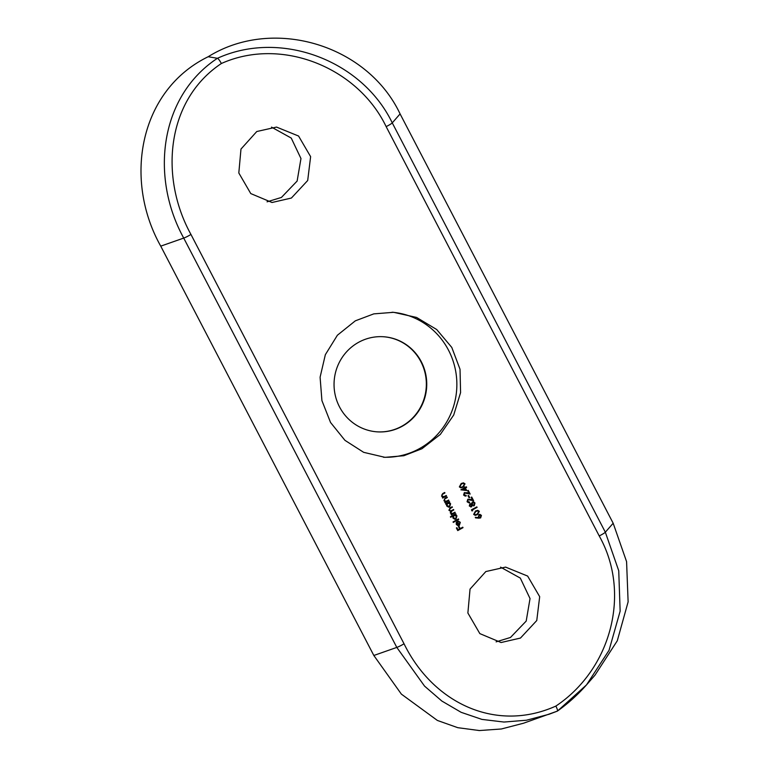 <?xml version="1.0" encoding="UTF-8"?>
<svg xmlns="http://www.w3.org/2000/svg" width="769" height="769" viewBox="0 0 769 769"><rect width="100%" height="100%" fill="white"/><g stroke="black" fill="none" stroke-linecap="round" stroke-linejoin="round"><path stroke-width="1.15" d="M271.505 127.125L291.24 138.064L300.967 158.539L297.132 181.051L281.425 197.441L267.054 201.834M256.779 131.518L240.976 149.071L238.813 172.977L250.771 193.577L272.024 202.497L291.403 198.037L307.696 180.504L310.618 156.655L298.574 136.036L276.532 127.077L256.779 131.518M500.571 567.147L520.305 578.086L530.033 598.561L526.198 621.083L510.491 637.463L496.111 641.865M485.845 571.55L470.042 589.092L467.879 612.999L479.837 633.608L501.08 642.519L520.469 638.059L536.762 620.535L539.684 596.686L527.64 576.068L505.598 567.109L485.845 571.55M383.039 336.716A47.659 46.351 -86.6 0 1 425.305 374.07A47.659 46.351 -86.6 0 1 401.831 426.228A47.659 46.351 -86.6 0 1 377.348 431.861M402.235 426.257A47.659 46.351 -86.6 0 1 377.55 431.87A47.659 46.351 -86.6 0 1 335.111 394.603A47.659 46.351 -86.6 0 1 358.556 342.34A47.659 46.351 -86.6 0 1 383.241 336.726A47.659 46.351 -86.6 0 1 425.69 373.994A47.659 46.351 -86.6 0 1 402.235 426.257M392.046 312.233A72.642 70.661 -86.6 0 1 455.402 369.706A72.642 70.661 -86.6 0 1 419.49 448.606A72.642 70.661 -86.6 0 1 383.443 457.238M421.921 448.75L403.812 455.738L384.971 457.344L363.65 452.326L344.945 440.329L330.545 422.479L321.923 400.62L320.096 377.214L325.345 354.692L337.389 335.236L355.326 320.836L373.792 313.877L393.641 312.31L416.558 317.434L436.696 329.517L451.788 347.425L460.025 369.264L460.583 392.594L453.71 415.029L440.339 434.408L421.921 448.75M466.735 490.564L465.399 487.998A246.416 30.029 152.5 0 1 466.648 487.325L466.399 486.835A246.416 30.029 -27.5 0 0 465.149 487.508L464.822 486.883A246.416 30.029 -27.5 0 0 464.274 487.181L464.591 487.806A246.416 30.029 -27.5 0 0 460.871 489.824L466.735 490.564M469.657 497.524L468.571 495.438A246.416 30.029 -27.5 0 0 468.013 495.736L469.1 497.822A246.416 30.029 152.5 0 1 469.657 497.524L469.388 497.505A247.58 30.174 -27.5 0 0 469.032 497.697M474.973 502.984L473.637 501.859L472.301 502.051L471.416 503.878L469.888 503.714L469.292 506.002L471.503 506.848L472.233 505.435L474.262 505.714L474.973 502.984L473.348 501.821M470.734 507.002L472.233 505.435M473.377 505.906L474.262 505.714L474.704 502.964M471.147 503.858L469.888 503.714M479.327 511.337L477.76 510.347L475.521 510.991L473.656 514.394L475.194 515.355L477.434 514.672L479.327 511.337L477.434 514.672M443.771 496.736L442.05 495.947L442.281 494.505L443.127 493.967A246.416 30.029 152.5 0 1 444.934 492.967L444.684 492.477A246.416 30.029 -27.5 0 0 442.713 493.563L441.541 496.13L443.079 497.207A246.416 30.029 -27.5 0 0 442.386 497.591L442.646 498.081A246.416 30.029 152.5 0 1 446.491 495.947L446.231 495.467A246.416 30.029 -27.5 0 0 444.847 496.236L443.059 496.755M445.857 504.262A246.416 30.029 152.5 0 1 446.568 503.868L446.626 505.896L448.529 507.156L449.682 506.877L450.615 503.705L449.038 502.493A246.416 30.029 152.5 0 1 449.702 502.128L449.452 501.638A246.416 30.029 -27.5 0 0 445.607 503.772L445.857 504.262M450.634 517.268A246.416 30.029 152.5 0 1 452.922 515.999L452.951 518.046L454.854 519.306L456.007 519.027L456.94 515.855L455.363 514.644A246.416 30.029 152.5 0 1 456.027 514.278L455.777 513.788A246.416 30.029 -27.5 0 0 450.384 516.787L450.634 517.268M457.834 525.66L459.353 525.4L460.304 522.314L458.286 521.074L459.862 522.641L459.189 524.871L457.353 521.324L456.238 522.497L456.315 524.506L458.122 525.688M555.872 706.077C611.086 669.299 631.416 593.101 599.214 535.916L386.134 126.597C357.864 67.624 281.637 36.431 221.376 63.51C166.075 100.278 159.375 177.293 190.943 234.43L404.023 643.759C432.918 702.77 495.524 733.145 555.872 706.077C557.352 709.037 557.823 710.729 557.285 711.142L549.162 714.228L526.457 720.226L503.945 722.043L481.913 719.399L461.15 712.325L441.867 701.059L424.565 686.121L396.804 647.411L183.724 238.082C150.282 177.428 159.279 96.596 217.435 58.29C280.858 29.424 362.17 60.357 392.257 122.877L605.338 532.206L618.737 570.742L620.141 611.172L609.067 650.266L586.526 684.871L557.842 710.739M463.005 527.678L462.755 527.188A246.416 30.029 -27.5 0 0 460.189 528.611L459.064 526.457A246.416 30.029 -27.5 0 0 458.526 526.755L459.641 528.909A246.416 30.029 -27.5 0 0 458.026 529.812L456.911 527.659A246.416 30.029 -27.5 0 0 456.373 527.957L457.747 530.591A246.416 30.029 152.5 0 1 463.005 527.678L462.736 527.659A247.58 30.174 -27.5 0 0 457.68 530.466M458.709 519.411L458.449 518.931A246.416 30.029 -27.5 0 0 453.056 521.92L453.306 522.411A246.416 30.029 152.5 0 1 458.709 519.411L458.43 519.402A247.58 30.174 -27.5 0 0 453.239 522.276M455.2 512.683L454.95 512.192A246.416 30.029 -27.5 0 0 453.326 513.096L451.951 513.538L450.884 512.904L451.826 511.058A246.416 30.029 152.5 0 1 453.787 509.972L453.537 509.491A246.416 30.029 -27.5 0 0 452.037 510.318L450.528 510.827L449.423 510.107L450.288 508.424A246.416 30.029 152.5 0 1 452.383 507.261L452.124 506.781A246.416 30.029 -27.5 0 0 450.038 507.934L448.913 510.289L450.596 511.222L450.317 513L451.768 513.952A246.416 30.029 -27.5 0 0 451.095 514.326L451.355 514.817A246.416 30.029 152.5 0 1 455.2 512.683L454.931 512.663A247.58 30.174 -27.5 0 0 451.288 514.682M446.155 501.311L444.434 500.532L444.665 499.091L445.511 498.552A246.416 30.029 152.5 0 1 447.318 497.543L447.068 497.062A246.416 30.029 -27.5 0 0 445.097 498.149L443.924 500.706L445.462 501.792A246.416 30.029 -27.5 0 0 444.77 502.176L445.03 502.666A246.416 30.029 152.5 0 1 448.875 500.532L448.625 500.042A246.416 30.029 -27.5 0 0 447.231 500.821L445.443 501.34M478.77 518.152L480.644 517.912L481.432 515.393L479.914 514.365L478.904 514.586L478.481 517.595L475.569 517.335L475.473 517.864L479.058 518.171M472.685 510.827L472.253 510.001A246.416 30.029 152.5 0 1 477.088 507.386L476.838 506.896A246.416 30.029 -27.5 0 0 471.455 509.809L472.685 510.827L471.705 510.789M469.532 502.042L467.629 501.455L468.11 499.696L468.898 499.533L467.84 499.677L473.627 500.725L471.705 497.043A246.416 30.029 -27.5 0 0 471.157 497.341L472.464 499.86L467.812 499.225L467.071 501.734L468.657 502.772L469.782 502.522L468.456 502.186M466.062 495.38L464.168 494.794L464.639 493.025L465.428 492.862L464.37 493.016L470.157 494.054L468.234 490.372A246.416 30.029 -27.5 0 0 467.687 490.68L468.994 493.198L464.351 492.564L463.601 495.063L465.187 496.111L466.312 495.861L464.985 495.524M465.014 483.836L463.447 482.855L461.208 483.499L459.353 486.902L460.881 487.863L463.121 487.181L465.014 483.836L463.121 487.181M557.285 711.142L523.545 723.216L501.359 728.983L479.347 730.55L457.757 727.676L437.388 720.447L401.37 694.119L373.83 655.476L160.74 246.147C123.251 179.485 139.208 90.338 208.178 56.733C272.832 16.437 367.313 44.429 400.091 113.908L392.257 122.877A5.816 0.711 -27.5 0 1 386.134 126.597M599.214 535.916A5.816 0.711 -27.5 0 0 605.338 532.206L613.172 523.237L400.091 113.908M613.172 523.237L626.581 561.639L628.119 601.877L617.286 640.779L594.985 675.172L586.564 684.814M208.178 56.733L217.435 58.29C218.444 58.79 219.761 60.53 221.376 63.51M557.323 711.123L557.371 711.104C568.031 703.548 577.74 694.811 586.526 684.871M456.709 527.765L458.026 529.812M458.862 526.573L460.189 528.611M459.353 525.4L460.304 522.314M457.151 521.449L459.189 524.871M457.132 522.074L458.689 525.083L456.776 524.227L457.132 522.074L456.776 524.227M456.498 524.208L457.392 525.025M455.757 514.259A247.58 30.174 -27.5 0 0 455.094 514.634L455.363 514.644M455.094 514.634L456.94 515.855M456.671 515.845L456.007 519.027M450.567 517.143A247.58 30.174 -27.5 0 1 452.653 515.98L452.922 515.999M453.845 515.326L453.143 517.768L454.114 515.336L455.027 515.124L453.845 515.326L456.459 516.105L455.757 518.537L454.585 518.729M455.757 518.537L453.422 517.777M453.143 517.768L455.488 518.527M452.114 507.252A247.58 30.174 -27.5 0 0 450.019 508.405L449.423 510.107M449.154 510.097L450.528 510.827M453.518 509.953A247.58 30.174 -27.5 0 0 451.557 511.039L450.836 512.817M450.567 512.808L451.951 513.538M449.432 502.109A247.58 30.174 -27.5 0 0 448.769 502.484L449.038 502.493M448.769 502.484L450.615 503.705M450.346 503.695L449.682 506.877M445.789 504.128A247.58 30.174 -27.5 0 1 446.299 503.849L446.568 503.868M447.52 503.176L446.827 505.618L447.789 503.186L448.702 502.974L447.52 503.176L450.134 503.955L449.432 506.386L448.269 506.579M449.432 506.386L447.097 505.627M446.827 505.618L449.163 506.377M448.606 500.513A247.58 30.174 -27.5 0 0 444.963 502.532M447.049 497.533A247.58 30.174 -27.5 0 0 445.241 498.533L444.665 499.091M444.395 499.071L444.434 500.532M444.165 500.513L445.885 501.301M446.222 495.938A247.58 30.174 -27.5 0 0 442.579 497.956M444.665 492.948A247.58 30.174 -27.5 0 0 442.857 493.948L442.281 494.505M442.012 494.496L442.05 495.947M441.781 495.938L443.502 496.716M475.3 517.316L478.481 517.595M480.644 517.912L481.432 515.393M478.914 515.047L478.472 516.845L479.789 514.922L479.01 514.99L480.865 515.663L480.414 517.422L479.51 517.547M480.414 517.422L478.751 516.864M478.472 516.845L480.144 517.402M477.655 510.924L478.76 511.616L477.174 514.182L475.329 514.769L474.204 514.077L475.771 511.481L477.655 510.933M476.963 510.933L475.502 511.462L474.204 514.077M473.935 514.057L475.329 514.769M476.818 507.367A247.58 30.174 -27.5 0 0 471.983 509.982L472.253 510.001M471.983 509.982L472.416 510.818M469.849 504.195L469.59 505.714L470.609 504.118L469.849 504.195L471.57 504.781L471.253 506.358L470.57 506.435M471.253 506.358L469.859 505.733M469.59 505.714L470.984 506.338M472.291 502.522L471.849 504.454L473.185 502.397L472.291 502.522L474.415 503.272L474.021 505.214L473.127 505.339M474.021 505.214L472.118 504.474M471.849 504.454L473.752 505.195M467.84 499.677L467.629 501.455M467.36 501.436L469.253 502.022M470.32 499.283L472.464 499.86M471.503 497.149L473.32 500.638M468.369 495.553L469.388 497.505M464.37 493.016L464.168 494.794M463.89 494.775L465.783 495.361M466.85 492.621L468.994 493.198M468.033 490.487L469.849 493.977M464.62 486.988L465.149 487.508M466.379 487.306A247.58 30.174 -27.5 0 0 465.13 487.979L465.399 487.998M465.13 487.979L466.456 490.535M464.851 488.296L465.687 489.901L462.505 489.555A246.416 30.029 152.5 0 1 464.851 488.296L464.582 488.277A247.58 30.174 -27.5 0 0 462.236 489.536L462.505 489.555M462.236 489.536L465.687 489.901M463.342 483.432L464.447 484.124L462.861 486.69L461.016 487.277L459.891 486.585L461.458 483.989L463.342 483.441M462.65 483.441L461.189 483.97L459.891 486.585M459.622 486.566L461.016 487.277M373.83 655.476L396.804 647.411A5.816 0.711 -27.5 0 0 404.023 643.759M190.943 234.43A5.816 0.711 -27.5 0 1 183.724 238.082L160.74 246.147"/></g></svg>
